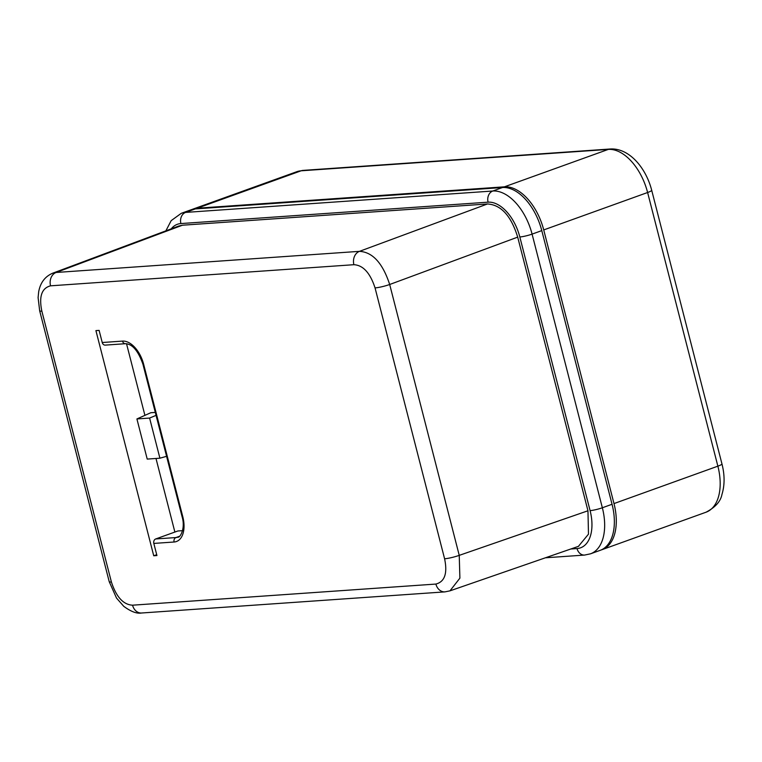 <?xml version="1.0" encoding="UTF-8"?>
<svg xmlns="http://www.w3.org/2000/svg" width="762" height="762" viewBox="0 0 762 762"><rect width="100%" height="100%" fill="white"/><g stroke="black" fill="none" stroke-linecap="round" stroke-linejoin="round"><path stroke-width="1.14" d="M601.161 549.954A46.901 27.099 -109.8 0 0 602.142 549.631A46.901 27.099 -109.8 0 0 613.991 503.577L543.725 229.924A46.901 27.099 -109.8 0 0 504.434 186.823L197.244 208.216A46.901 27.099 -109.8 0 0 192.91 209.121A46.901 27.099 -109.8 0 0 191.957 209.502M570.814 548.992L577.034 548.564A37.881 21.888 -109.8 0 0 590.093 510.626L519.827 236.982A9.02 1.191 -14.4 0 0 532.086 234.115A46.901 27.099 -109.8 0 0 492.795 191.014L502.491 187.519A46.901 27.099 70.2 0 1 541.782 230.619L612.048 504.273A46.901 27.099 70.2 0 1 600.208 550.335L590.512 553.822A46.901 27.099 -109.8 0 0 602.351 507.768L532.086 234.115L541.782 230.619M502.491 187.519L195.301 208.912A46.901 27.099 70.2 0 0 190.976 209.817L181.28 213.312L171.174 220.647L165.878 230.848M178.708 226.047L182.413 225.219L487.47 203.968C501.063 204.816 511.14 215.865 517.693 237.125L587.959 510.778L588.483 534.162L578.415 546.364M435.893 584.063A10.82 8.715 -94 0 0 444.96 591.874L141.608 613C136.893 613.877 130.931 611.648 123.73 606.295L116.51 598.056L109.223 581.682L39.672 310.81L38.1 297.59L38.662 291.941C40.272 282.807 44.929 276.568 52.635 273.215L56.121 272.472A10.82 8.715 86 0 0 50.549 285.826L353.892 264.7C363.122 265.205 370.17 272.939 375.056 287.912L444.598 558.784C447.637 573.338 444.732 581.768 435.893 584.063L132.55 605.19C123.32 604.685 116.272 596.951 111.395 581.987L41.843 311.115C38.814 296.551 41.71 288.122 50.549 285.826M182.413 225.219L56.121 272.472L359.464 251.346C372.608 252.079 382.676 263.128 389.687 284.493A10.82 1.429 165.6 0 1 375.056 287.912M517.693 237.125L389.687 284.493L459.238 555.365L459.896 578.139L449.98 590.845L444.96 591.874M102.232 342.519L122.501 341.1A3.61 2.905 86 0 0 125.52 343.7L105.251 345.119A3.61 2.905 -94 0 1 102.232 342.519L99.117 330.394L95.917 330.613L153.734 555.774L156.934 555.546L153.819 543.42A3.61 2.905 -94 0 1 155.696 538.963L177.86 530.981L182.575 530.657M153.734 555.774L156.715 554.698M126.521 343.719L144.913 415.357M155.991 458.476L174.879 532.057M155.315 412.413L150.762 412.737L136.912 418.948L147.218 459.086L159.906 458.2L166.583 456.324M156.067 415.357L149.6 418.062L136.912 418.948M149.6 418.062L159.906 458.2M721.957 463.915A10.82 1.429 165.6 0 1 717.871 466.163A46.901 27.099 70.2 0 1 706.031 512.216C715.347 507.302 720.652 501.377 721.947 494.462C724.786 485.156 724.786 474.974 721.957 463.915L651.691 190.262A10.82 1.429 165.6 0 1 647.614 192.51L717.871 466.163L613.991 503.577M543.725 229.924L647.614 192.51A46.901 27.099 70.2 0 0 608.314 149.409A10.82 8.715 86 0 1 610.238 149C629.079 147.799 645.966 167.811 651.691 190.262M504.434 186.823L608.314 149.409L301.123 170.802L197.244 208.216M303.047 170.393A10.82 8.715 86 0 0 301.123 170.802A46.901 27.099 70.2 0 0 296.799 171.707L303.047 170.393L610.238 149M519.827 236.982A37.881 21.888 -109.8 0 0 488.09 202.168A9.02 7.268 -94 0 1 492.795 191.014L185.604 212.407A46.901 27.099 -109.8 0 0 181.28 213.312M488.09 202.168L180.899 223.561A37.881 21.888 -109.8 0 0 171.24 228.848M109.223 581.682A10.82 1.429 -14.4 0 0 111.395 581.987M39.672 310.81A10.82 1.429 -14.4 0 0 41.843 311.115M487.47 203.968L359.464 251.346A10.82 8.715 86 0 0 353.892 264.7M587.959 510.778L459.238 555.365A10.82 1.429 165.6 0 1 444.598 558.784M141.608 613A10.82 8.715 -94 0 1 132.55 605.19M122.501 341.1A25.251 14.592 70.2 0 1 143.656 364.312L182.794 516.722A25.251 14.592 70.2 0 1 174.088 542.011L153.819 543.42M174.088 542.011A3.61 2.905 -94 0 1 175.965 537.553L155.696 538.963M143.656 364.312L142.932 364.207L182.07 516.626C185.833 529.076 179.584 538.21 177.965 537.134A21.65 12.506 70.2 0 1 175.965 537.553L179.432 536.305M182.794 516.722L182.07 516.626M180.899 223.561A9.02 7.268 -94 0 1 185.604 212.407L195.301 208.912M577.034 548.564A9.02 7.268 86 0 0 584.587 555.069L590.512 553.822M590.093 510.626A9.02 1.191 -14.4 0 0 602.351 507.768L612.048 504.273M602.142 549.631L706.031 512.216M192.91 209.121L296.799 171.707M178.946 225.962L52.635 273.215M578.71 546.259L449.98 590.845M125.52 343.7C132.388 344.005 138.198 350.844 142.932 364.207M545.411 557.794L584.587 555.069"/></g></svg>
